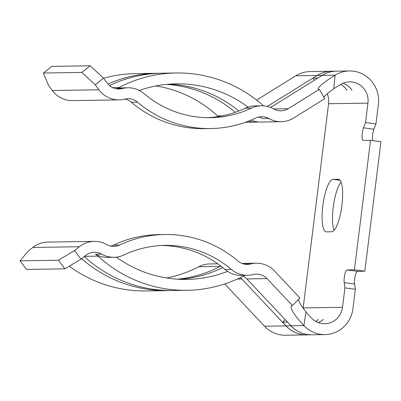 <?xml version="1.0" encoding="UTF-8"?>
<svg xmlns="http://www.w3.org/2000/svg" width="401" height="401" viewBox="0 0 401 401"><rect width="100%" height="100%" fill="white"/><g stroke="black" fill="none" stroke-linecap="round" stroke-linejoin="round"><path stroke-width="0.6" d="M333.757 88.706L340.509 84.511A18.857 18.205 -90.9 0 1 349.587 81.834A18.857 18.205 -90.9 0 1 352.213 81.989A18.857 18.205 -90.9 0 1 367.943 103.122L365.527 122.536L363.491 127.814A7.494 1.93 -82.3 0 0 362.263 133.077A7.494 1.93 -82.3 0 0 363.216 140.47A7.494 1.93 -82.3 0 0 363.291 140.475L370.534 140.36L380.95 141.764L364.825 271.226L354.409 269.823L347.166 269.938A7.494 1.93 -82.3 0 0 344.289 277.402A7.494 1.93 -82.3 0 0 344.203 282.645L344.93 287.878L342.514 307.291A18.857 18.205 -90.9 0 1 324.76 323.712A18.857 18.205 -90.9 0 1 311.427 318.013L305.918 312.163M364.825 271.226L357.582 271.342A7.494 1.93 -82.3 0 0 354.705 278.805A7.494 1.93 -82.3 0 0 354.624 284.048L355.346 289.281L352.93 308.695A29.739 28.712 -90.9 0 1 324.93 334.594A29.739 28.712 -90.9 0 1 303.908 325.602A27.804 5.268 -135.3 0 1 291.397 305.923A27.804 5.268 -135.3 0 1 292.404 305.567L267.036 278.615A14.987 14.471 89.1 0 0 258.53 274.209A14.987 14.471 89.1 0 0 256.44 274.083A14.987 14.471 89.1 0 0 253.176 274.525A25.87 24.977 -90.9 0 1 247.547 275.281A25.87 24.977 -90.9 0 1 243.938 275.066A25.87 24.977 -90.9 0 1 231.312 269.412A105.894 102.235 89.1 0 0 164.851 245.392A105.894 102.235 89.1 0 0 123.974 254.946A25.87 24.977 -90.9 0 1 113.989 257.282A25.87 24.977 -90.9 0 1 110.38 257.071A25.87 24.977 -90.9 0 1 101.578 254.094A14.987 14.471 89.1 0 0 96.481 252.369A14.987 14.471 89.1 0 0 94.39 252.244A14.987 14.471 89.1 0 0 85.789 255.352L80.987 259.186L64.877 268.835L58.461 260.214L74.571 250.565L80.987 259.186M95.217 84.801L81.854 72.416L43.443 73.027L51.759 66.391L90.17 65.779L103.533 78.165L95.217 84.801L98.922 89.779A25.87 24.977 89.1 0 0 119.112 99.869A25.87 24.977 89.1 0 0 124.741 99.107A14.987 14.471 89.1 0 1 127.999 98.671A14.987 14.471 89.1 0 1 137.408 102.07A116.771 112.741 -90.9 0 0 194.405 127.593A116.771 112.741 -90.9 0 0 210.7 128.556A116.771 112.741 -90.9 0 0 255.773 118.019A14.987 14.471 89.1 0 1 261.562 116.666A14.987 14.471 89.1 0 1 268.75 118.516A25.87 24.977 89.1 0 0 281.161 121.704A25.87 24.977 89.1 0 0 293.612 118.029L324.74 98.691L319.331 89.358A27.804 3.629 149.9 0 1 318.289 89.012A27.804 3.629 149.9 0 1 335.101 75.182A29.739 28.712 -90.9 0 1 349.411 70.952A29.739 28.712 -90.9 0 1 353.562 71.198A29.739 28.712 -90.9 0 1 378.364 104.526L375.943 123.939L373.907 129.217A7.494 1.93 -82.3 0 0 372.679 134.48A7.494 1.93 -82.3 0 0 372.785 140.666M322.83 205.723A26.471 6.822 -82.3 0 0 326.188 231.853A26.471 6.822 -82.3 0 0 326.454 231.868L331.742 231.783A26.471 6.822 -82.3 0 0 341.842 205.929A26.471 6.822 -82.3 0 0 338.549 179.292A26.471 6.822 -82.3 0 0 338.284 179.277L332.995 179.362A26.471 6.822 -82.3 0 0 322.83 205.723M341.076 182.134A26.471 6.822 -82.3 0 0 333.246 207.132A26.471 6.822 -82.3 0 0 334.078 230.415M103.533 78.165L107.237 83.142A14.987 14.471 89.1 0 0 118.937 88.987A14.987 14.471 89.1 0 0 122.2 88.551A25.87 24.977 -90.9 0 1 127.829 87.789A25.87 24.977 -90.9 0 1 144.064 93.659A105.894 102.235 89.1 0 0 195.748 116.806A105.894 102.235 89.1 0 0 210.525 117.678A105.894 102.235 89.1 0 0 251.402 108.125A25.87 24.977 -90.9 0 1 261.387 105.789A25.87 24.977 -90.9 0 1 273.798 108.982A14.987 14.471 89.1 0 0 280.986 110.826A14.987 14.471 89.1 0 0 288.199 108.696L319.331 89.358M210.7 128.556L204.525 128.656A116.771 112.741 -90.9 0 1 188.234 127.693A116.771 112.741 -90.9 0 1 131.237 102.17A14.987 14.471 89.1 0 0 124.922 99.062M244.951 275.322A14.987 14.471 89.1 0 0 243.973 275.788A135.628 130.947 -90.9 0 1 187.041 290.304A135.628 130.947 -90.9 0 1 98.055 256.119A14.987 14.471 89.1 0 0 95.408 254.194A25.87 24.977 89.1 0 0 104.205 257.166A25.87 24.977 89.1 0 0 107.819 257.382L113.989 257.282M116.26 257.136A124.751 120.44 89.1 0 0 186.871 279.422A124.751 120.44 89.1 0 0 227.618 271.367A25.87 24.977 89.1 0 0 237.768 275.166A25.87 24.977 89.1 0 0 241.377 275.382L247.547 275.281M58.461 260.214L20.05 260.83L27.97 251.312L32.772 247.477A25.87 24.977 89.1 0 1 47.614 242.114L94.215 241.367A25.87 24.977 89.1 0 1 97.824 241.577A25.87 24.977 89.1 0 1 106.621 244.555A14.987 14.471 89.1 0 0 111.724 246.279A14.987 14.471 89.1 0 0 113.814 246.404A14.987 14.471 89.1 0 0 119.598 245.051A116.771 112.741 -90.9 0 1 164.676 234.515A116.771 112.741 -90.9 0 1 237.963 261.001A14.987 14.471 89.1 0 0 245.282 264.279A14.987 14.471 89.1 0 0 247.372 264.404A14.987 14.471 89.1 0 0 250.635 263.963L244.465 264.064A14.987 14.471 89.1 0 1 244.284 264.109M256.64 100.1L295.743 75.809A29.739 28.712 -90.9 0 1 310.053 71.584L331.462 71.243A29.739 28.712 -90.9 0 1 331.497 71.243M267.312 106.43L317.151 75.468A29.739 28.712 -90.9 0 1 331.462 71.243M336.469 71.162A29.739 28.712 89.1 0 0 336.439 71.162L331.527 71.243A29.739 28.712 89.1 0 0 317.216 75.468L312.96 78.11L314.244 80.325M336.439 71.162A29.739 28.712 89.1 0 0 322.128 75.388L317.888 78.06M127.829 87.789L121.658 87.889A25.87 24.977 89.1 0 0 116.029 88.646A14.987 14.471 89.1 0 0 119.057 87.483A135.628 130.947 -90.9 0 1 175.989 72.967A135.628 130.947 -90.9 0 1 194.911 74.085A135.628 130.947 -90.9 0 1 263.547 105.854M292.404 305.567L299.918 297.978L274.555 271.026A25.87 24.977 89.1 0 0 259.873 263.417A25.87 24.977 89.1 0 0 256.264 263.206A25.87 24.977 89.1 0 0 250.635 263.963M166.661 84.385A124.751 120.44 -90.9 0 1 174.55 85.177A124.751 120.44 -90.9 0 1 235.267 112.3M207.437 117.678A105.894 102.235 89.1 0 0 245.232 108.225A25.87 24.977 -90.9 0 1 248.084 107.087A124.751 120.44 89.1 0 0 193.568 84.872A124.751 120.44 89.1 0 0 176.164 83.844A124.751 120.44 89.1 0 0 139.282 90.466M238.821 110.987A124.751 120.44 89.1 0 0 179.588 85.097A124.751 120.44 89.1 0 0 169.177 84.17M323.913 97.263A27.804 3.629 149.9 0 1 333.742 88.932L335.101 75.182L322.188 75.388L270.58 107.448M281.161 121.704L261.011 122.029A25.87 24.977 -90.9 0 1 251.126 120.089M179.874 279.327A124.751 120.44 89.1 0 0 222.771 267.557M346.935 90.2L346.985 90.28A18.857 18.205 -90.9 0 0 340.68 84.405M315.777 321.427A18.857 18.205 -90.9 0 0 318.439 319.457L318.369 319.522M217.788 263.823L209.663 263.953A25.87 24.977 89.1 0 0 198.806 266.72A124.751 120.44 -90.9 0 1 166.626 277.978M220.846 266.058A25.87 24.977 89.1 0 0 220.219 266.379A124.751 120.44 -90.9 0 1 177.352 279.186M248.645 121.092A25.87 24.977 89.1 0 0 255.973 122.11A25.87 24.977 89.1 0 0 258.49 121.939M155.979 85.939A124.751 120.44 -90.9 0 1 217.588 115.934A25.87 24.977 89.1 0 0 218.299 116.561M103.593 78.25A135.628 130.947 -90.9 0 1 135.563 73.614L156.971 73.273A135.628 130.947 -90.9 0 1 159.493 73.258M107.924 83.999A135.628 130.947 -90.9 0 1 156.971 73.273M307.016 334.88A29.739 28.712 -90.9 0 1 306.986 334.88A29.739 28.712 -90.9 0 1 285.958 325.893L241.848 279.016A14.987 14.471 89.1 0 0 240.329 277.617M306.986 334.88L285.572 335.221A29.739 28.712 -90.9 0 1 264.55 326.234L224.735 283.928M170.545 290.54A135.628 130.947 -90.9 0 1 168.024 290.605A135.628 130.947 -90.9 0 1 81.583 258.71M168.024 290.605L146.616 290.951A135.628 130.947 -90.9 0 1 69.198 266.249M327.231 93.829A18.857 18.205 -90.9 0 1 328.584 103.749L303.156 307.923A18.857 18.205 -90.9 0 1 303.121 308.174M370.534 140.36L354.409 269.823M43.443 73.027L48.616 85.548L52.32 90.526A25.87 24.977 89.1 0 0 72.511 100.611L119.112 99.869M20.05 260.83L26.466 269.452L64.877 268.835M94.215 241.367A25.87 24.977 89.1 0 0 79.373 246.73L74.571 250.565M298.57 299.341A27.804 5.268 -135.3 0 0 305.978 311.843L303.908 325.602L291.001 325.812A29.739 28.712 89.1 0 0 312.023 334.8L324.93 334.594M318.284 322.594A18.857 18.205 89.1 0 0 323.417 319.376L323.351 319.381A18.857 18.205 -90.9 0 1 318.254 322.579M318.379 319.462A18.857 18.205 -90.9 0 1 315.742 321.407M340.649 84.426A18.857 18.205 -90.9 0 1 346.925 90.28M343.121 83.172A18.857 18.205 -90.9 0 1 351.898 90.2L351.963 90.2A18.857 18.205 89.1 0 0 343.151 83.162M81.854 72.416L90.17 65.779M175.989 72.967L162.009 73.193A135.628 130.947 89.1 0 0 109.453 85.523M349.411 70.952L336.499 71.162A29.739 28.712 89.1 0 0 322.188 75.388M287.502 322.093L290.936 325.812A29.739 28.712 89.1 0 0 311.958 334.8A29.739 28.712 89.1 0 0 311.993 334.8M285.146 319.592L282.555 322.203L286.023 325.888A29.739 28.712 89.1 0 0 307.046 334.88L311.958 334.8M243.282 276.144A14.987 14.471 -90.9 0 1 246.886 278.936L291.001 325.812M84.295 256.545A135.628 130.947 89.1 0 0 173.062 290.524L187.041 290.304M287.467 322.128L282.555 322.203M317.873 78.035L312.96 78.11M110.721 246.109A14.987 14.471 89.1 0 0 113.428 245.151A116.771 112.741 -90.9 0 1 158.505 234.615L164.676 234.515M227.618 271.367A25.87 24.977 -90.9 0 1 225.141 269.512A105.894 102.235 89.1 0 0 161.763 245.492M268.75 118.516L262.58 118.616A14.987 14.471 89.1 0 0 258.48 117.062M261.387 105.789L255.216 105.889A25.87 24.977 89.1 0 0 248.084 107.087M375.943 123.939L365.527 122.536M355.346 289.281L344.93 287.878M354.624 284.048L344.203 282.645M295.743 75.809L317.151 75.468M322.128 75.388L317.216 75.468M273.708 108.932L288.199 108.696M198.806 266.72L220.219 266.379M217.588 115.934L222.214 115.859M264.55 326.234L285.958 325.893M237.171 279.091L241.848 279.016M32.772 247.477L79.373 246.73M303.156 307.923L342.514 307.291M328.584 103.749L367.943 103.122M52.32 90.526L98.922 89.779M112.596 87.588L119.057 87.483M122.2 88.551L116.029 88.646M290.936 325.812L286.023 325.888M246.886 278.936L267.036 278.615M84.556 256.339L98.055 256.119M101.578 254.094L95.408 254.194M119.598 245.051L113.428 245.151M231.312 269.412L225.141 269.512M137.408 102.07L131.237 102.17M251.402 108.125L245.232 108.225M340.103 180.32L332.995 179.362M338.81 179.352L338.284 179.277M373.907 129.217L363.491 127.814M357.582 271.342L347.166 269.938M245.462 122.275L255.973 122.11M242.024 263.432L256.264 263.206"/></g></svg>
